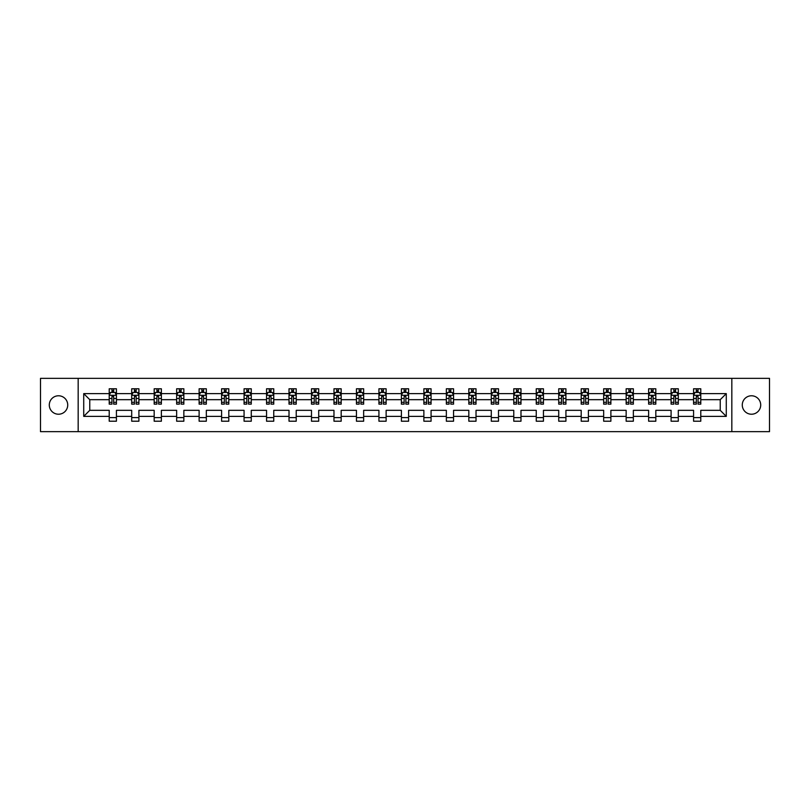 <?xml version="1.0" encoding="UTF-8"?>
<svg xmlns="http://www.w3.org/2000/svg" width="810" height="810" viewBox="0 0 810 810"><rect width="100%" height="100%" fill="white"/><g stroke="black" fill="none" stroke-linecap="round" stroke-linejoin="round"><path stroke-width="1.21" d="M751.488 395.776A9.224 9.224 0 0 0 742.274 405A9.224 9.224 0 0 0 751.488 414.224A9.224 9.224 0 0 0 760.712 405A9.224 9.224 0 0 0 751.488 395.776M58.512 395.776A9.224 9.224 0 0 0 49.288 405A9.224 9.224 0 0 0 58.512 414.224A9.224 9.224 0 0 0 67.726 405A9.224 9.224 0 0 0 58.512 395.776M731.825 378.351L40.5 378.351L40.5 431.649L769.5 431.649L769.5 378.351L731.825 378.351L731.825 431.649M700.782 416.38L700.782 410.326L720.232 410.326L726.276 416.38L700.782 416.38L700.782 421.21L693.573 421.21L693.573 416.38L678.304 416.38L678.304 421.21L671.095 421.21L671.095 416.38L655.827 416.38L655.827 421.21L648.628 421.21L648.628 416.38L633.349 416.38L633.349 421.21L626.15 421.21L626.15 416.38L610.882 416.38L610.882 421.21L603.673 421.21L603.673 416.38L588.404 416.38L588.404 421.21L581.195 421.21L581.195 416.38L565.927 416.38L565.927 421.21L558.728 421.21L558.728 416.38L543.449 416.38L543.449 421.21L536.25 421.21L536.25 416.38L520.982 416.38L520.982 421.21L513.773 421.21L513.773 416.38L498.504 416.38L498.504 421.21L491.295 421.21L491.295 416.38L476.027 416.38L476.027 421.21L468.828 421.21L468.828 416.38L453.549 416.38L453.549 421.21L446.35 421.21L446.35 416.38L431.072 416.38L431.072 421.21L423.873 421.21L423.873 416.38L408.604 416.38L408.604 421.21L401.395 421.21L401.395 416.38L386.127 416.38L386.127 421.21L378.928 421.21L378.928 416.38L363.649 416.38L363.649 421.21L356.451 421.21L356.451 416.38L341.172 416.38L341.172 421.21L333.973 421.21L333.973 416.38L318.705 416.38L318.705 421.21L311.496 421.21L311.496 416.38L296.227 416.38L296.227 421.21L289.018 421.21L289.018 416.38L273.75 416.38L273.75 421.21L266.551 421.21L266.551 416.38L251.272 416.38L251.272 421.21L244.073 421.21L244.073 416.38L228.805 416.38L228.805 421.21L221.596 421.21L221.596 416.38L206.327 416.38L206.327 421.21L199.118 421.21L199.118 416.38L183.85 416.38L183.85 421.21L176.651 421.21L176.651 416.38L161.372 416.38L161.372 421.21L154.173 421.21L154.173 416.38L138.905 416.38L138.905 421.21L131.696 421.21L131.696 416.38L116.427 416.38L116.427 421.21L109.218 421.21L109.218 416.38L83.724 416.38L83.724 393.619L109.218 393.619L109.218 388.79L116.427 388.79L116.427 393.619L131.696 393.619L131.696 388.79L138.905 388.79L138.905 393.619L154.173 393.619L154.173 388.79L161.372 388.79L161.372 393.619L176.651 393.619L176.651 388.79L183.85 388.79L183.85 393.619L199.118 393.619L199.118 388.79L206.327 388.79L206.327 393.619L221.596 393.619L221.596 388.79L228.805 388.79L228.805 393.619L244.073 393.619L244.073 388.79L251.272 388.79L251.272 393.619L266.551 393.619L266.551 388.79L273.75 388.79L273.75 393.619L289.018 393.619L289.018 388.79L296.227 388.79L296.227 393.619L311.496 393.619L311.496 388.79L318.705 388.79L318.705 393.619L333.973 393.619L333.973 388.79L341.172 388.79L341.172 393.619L356.451 393.619L356.451 388.79L363.649 388.79L363.649 393.619L378.928 393.619L378.928 388.79L386.127 388.79L386.127 393.619L401.395 393.619L401.395 388.79L408.604 388.79L408.604 393.619L423.873 393.619L423.873 388.79L431.072 388.79L431.072 393.619L446.35 393.619L446.35 388.79L453.549 388.79L453.549 393.619L468.828 393.619L468.828 388.79L476.027 388.79L476.027 393.619L491.295 393.619L491.295 388.79L498.504 388.79L498.504 393.619L513.773 393.619L513.773 388.79L520.982 388.79L520.982 393.619L536.25 393.619L536.25 388.79L543.449 388.79L543.449 393.619L558.728 393.619L558.728 388.79L565.927 388.79L565.927 393.619L581.195 393.619L581.195 388.79L588.404 388.79L588.404 393.619L603.673 393.619L603.673 388.79L610.882 388.79L610.882 393.619L626.15 393.619L626.15 388.79L633.349 388.79L633.349 393.619L648.628 393.619L648.628 388.79L655.827 388.79L655.827 393.619L671.095 393.619L671.095 388.79L678.304 388.79L678.304 393.619L693.573 393.619L693.573 388.79L700.782 388.79L700.782 393.619L726.276 393.619L726.276 416.38M78.175 431.649L78.175 378.351M693.573 393.619L693.573 399.674L678.304 399.674L678.304 393.619M678.304 416.38L678.304 410.326L693.573 410.326L693.573 416.38M671.095 393.619L671.095 399.674L655.827 399.674L655.827 393.619M655.827 416.38L655.827 410.326L671.095 410.326L671.095 416.38M648.628 393.619L648.628 399.674L633.349 399.674L633.349 393.619M633.349 416.38L633.349 410.326L648.628 410.326L648.628 416.38M626.15 393.619L626.15 399.674L610.882 399.674L610.882 393.619M610.882 416.38L610.882 410.326L626.15 410.326L626.15 416.38M603.673 393.619L603.673 399.674L588.404 399.674L588.404 393.619M588.404 416.38L588.404 410.326L603.673 410.326L603.673 416.38M581.195 393.619L581.195 399.674L565.927 399.674L565.927 393.619M565.927 416.38L565.927 410.326L581.195 410.326L581.195 416.38M558.728 393.619L558.728 399.674L543.449 399.674L543.449 393.619M543.449 416.38L543.449 410.326L558.728 410.326L558.728 416.38M536.25 393.619L536.25 399.674L520.982 399.674L520.982 393.619M520.982 416.38L520.982 410.326L536.25 410.326L536.25 416.38M513.773 393.619L513.773 399.674L498.504 399.674L498.504 393.619M498.504 416.38L498.504 410.326L513.773 410.326L513.773 416.38M491.295 393.619L491.295 399.674L476.027 399.674L476.027 393.619M476.027 416.38L476.027 410.326L491.295 410.326L491.295 416.38M468.828 393.619L468.828 399.674L453.549 399.674L453.549 393.619M453.549 416.38L453.549 410.326L468.828 410.326L468.828 416.38M446.35 393.619L446.35 399.674L431.072 399.674L431.072 393.619M431.072 416.38L431.072 410.326L446.35 410.326L446.35 416.38M423.873 393.619L423.873 399.674L408.604 399.674L408.604 393.619M408.604 416.38L408.604 410.326L423.873 410.326L423.873 416.38M401.395 393.619L401.395 399.674L386.127 399.674L386.127 393.619M386.127 416.38L386.127 410.326L401.395 410.326L401.395 416.38M378.928 393.619L378.928 399.674L363.649 399.674L363.649 393.619M363.649 416.38L363.649 410.326L378.928 410.326L378.928 416.38M356.451 393.619L356.451 399.674L341.172 399.674L341.172 393.619M341.172 416.38L341.172 410.326L356.451 410.326L356.451 416.38M333.973 393.619L333.973 399.674L318.705 399.674L318.705 393.619M318.705 416.38L318.705 410.326L333.973 410.326L333.973 416.38M311.496 393.619L311.496 399.674L296.227 399.674L296.227 393.619M296.227 416.38L296.227 410.326L311.496 410.326L311.496 416.38M289.018 393.619L289.018 399.674L273.75 399.674L273.75 393.619M273.75 416.38L273.75 410.326L289.018 410.326L289.018 416.38M266.551 393.619L266.551 399.674L251.272 399.674L251.272 393.619M251.272 416.38L251.272 410.326L266.551 410.326L266.551 416.38M244.073 393.619L244.073 399.674L228.805 399.674L228.805 393.619M228.805 416.38L228.805 410.326L244.073 410.326L244.073 416.38M221.596 393.619L221.596 399.674L206.327 399.674L206.327 393.619M206.327 416.38L206.327 410.326L221.596 410.326L221.596 416.38M199.118 393.619L199.118 399.674L183.85 399.674L183.85 393.619M183.85 416.38L183.85 410.326L199.118 410.326L199.118 416.38M176.651 393.619L176.651 399.674L161.372 399.674L161.372 393.619M161.372 416.38L161.372 410.326L176.651 410.326L176.651 416.38M154.173 393.619L154.173 399.674L138.905 399.674L138.905 393.619M138.905 416.38L138.905 410.326L154.173 410.326L154.173 416.38M131.696 393.619L131.696 399.674L116.427 399.674L116.427 393.619M116.427 416.38L116.427 410.326L131.696 410.326L131.696 416.38M109.218 393.619L109.218 399.674L89.768 399.674L89.768 410.326L109.218 410.326L109.218 416.38M83.724 393.619L89.768 399.674M720.232 410.326L720.232 399.674L700.782 399.674L700.782 393.619M696.317 392.394L698.038 392.394M673.839 392.394L675.57 392.394M651.361 392.394L653.093 392.394M628.884 392.394L630.615 392.394M606.406 392.394L608.138 392.394M583.939 392.394L585.66 392.394M561.462 392.394L563.193 392.394M538.984 392.394L540.715 392.394M516.507 392.394L518.238 392.394M494.039 392.394L495.76 392.394M471.562 392.394L473.293 392.394M449.084 392.394L450.816 392.394M426.607 392.394L428.338 392.394M404.139 392.394L405.861 392.394M381.662 392.394L383.393 392.394M359.184 392.394L360.916 392.394M336.707 392.394L338.438 392.394M314.24 392.394L315.961 392.394M291.762 392.394L293.493 392.394M269.284 392.394L271.016 392.394M246.807 392.394L248.538 392.394M224.34 392.394L226.061 392.394M201.862 392.394L203.594 392.394M179.385 392.394L181.116 392.394M156.907 392.394L158.638 392.394M134.43 392.394L136.161 392.394M111.962 392.394L113.683 392.394M109.218 417.606L116.427 417.606M131.696 417.606L138.905 417.606M154.173 417.606L161.372 417.606M176.651 417.606L183.85 417.606M199.118 417.606L206.327 417.606M221.596 417.606L228.805 417.606M244.073 417.606L251.272 417.606M266.551 417.606L273.75 417.606M289.018 417.606L296.227 417.606M311.496 417.606L318.705 417.606M333.973 417.606L341.172 417.606M356.451 417.606L363.649 417.606M378.928 417.606L386.127 417.606M401.395 417.606L408.604 417.606M423.873 417.606L431.072 417.606M446.35 417.606L453.549 417.606M468.828 417.606L476.027 417.606M491.295 417.606L498.504 417.606M513.773 417.606L520.982 417.606M536.25 417.606L543.449 417.606M558.728 417.606L565.927 417.606M581.195 417.606L588.404 417.606M603.673 417.606L610.882 417.606M626.15 417.606L633.349 417.606M648.628 417.606L655.827 417.606M671.095 417.606L678.304 417.606M693.573 417.606L700.782 417.606M89.768 410.326L83.724 416.38M726.276 393.619L720.232 399.674M113.683 390.663L111.962 390.663M110.575 392.637L109.218 392.637L109.218 388.79L111.962 388.79L111.962 392.465M109.218 402.327L109.218 404.139L111.962 404.139L111.962 402.327L109.218 402.327L109.218 399.674M116.427 399.674L116.427 404.139L113.683 404.139L113.683 396.424L111.962 396.424L111.962 402.327M115.071 392.637L116.427 392.637L116.427 388.79L113.683 388.79L113.683 392.465M116.427 395.351L114.99 392.465L110.666 392.465L109.218 395.351M136.161 390.663L134.43 390.663M133.053 392.637L131.696 392.637L131.696 388.79L134.43 388.79L134.43 392.465M131.696 402.327L131.696 404.139L134.43 404.139L134.43 402.327L131.696 402.327L131.696 399.674M138.905 399.674L138.905 404.139L136.161 404.139L136.161 396.424L134.43 396.424L134.43 402.327M137.548 392.637L138.905 392.637L138.905 388.79L136.161 388.79L136.161 392.465M138.905 395.351L137.457 392.465L133.134 392.465L131.696 395.351M158.638 390.663L156.907 390.663M155.53 392.637L154.173 392.637L154.173 388.79L156.907 388.79L156.907 392.465M154.173 402.327L154.173 404.139L156.907 404.139L156.907 402.327L154.173 402.327L154.173 399.674M161.372 399.674L161.372 404.139L158.638 404.139L158.638 396.424L156.907 396.424L156.907 402.327M160.026 392.637L161.372 392.637L161.372 388.79L158.638 388.79L158.638 392.465M161.372 395.351L159.935 392.465L155.611 392.465L154.173 395.351M181.116 390.663L179.385 390.663M177.998 392.637L176.651 392.637L176.651 388.79L179.385 388.79L179.385 392.465M176.651 402.327L176.651 404.139L179.385 404.139L179.385 402.327L176.651 402.327L176.651 399.674M183.85 399.674L183.85 404.139L181.116 404.139L181.116 396.424L179.385 396.424L179.385 402.327M182.493 392.637L183.85 392.637L183.85 388.79L181.116 388.79L181.116 392.465M183.85 395.351L182.412 392.465L178.089 392.465L176.651 395.351M203.594 390.663L201.862 390.663M200.475 392.637L199.118 392.637L199.118 388.79L201.862 388.79L201.862 392.465M199.118 402.327L199.118 404.139L201.862 404.139L201.862 402.327L199.118 402.327L199.118 399.674M206.327 399.674L206.327 404.139L203.594 404.139L203.594 396.424L201.862 396.424L201.862 402.327M204.97 392.637L206.327 392.637L206.327 388.79L203.594 388.79L203.594 392.465M206.327 395.351L204.889 392.465L200.566 392.465L199.118 395.351M226.061 390.663L224.34 390.663M222.952 392.637L221.596 392.637L221.596 388.79L224.34 388.79L224.34 392.465M221.596 402.327L221.596 404.139L224.34 404.139L224.34 402.327L221.596 402.327L221.596 399.674M228.805 399.674L228.805 404.139L226.061 404.139L226.061 396.424L224.34 396.424L224.34 402.327M227.448 392.637L228.805 392.637L228.805 388.79L226.061 388.79L226.061 392.465M228.805 395.351L227.357 392.465L223.034 392.465L221.596 395.351M248.538 390.663L246.807 390.663M245.43 392.637L244.073 392.637L244.073 388.79L246.807 388.79L246.807 392.465M244.073 402.327L244.073 404.139L246.807 404.139L246.807 402.327L244.073 402.327L244.073 399.674M251.272 399.674L251.272 404.139L248.538 404.139L248.538 396.424L246.807 396.424L246.807 402.327M249.925 392.637L251.272 392.637L251.272 388.79L248.538 388.79L248.538 392.465M251.272 395.351L249.834 392.465L245.511 392.465L244.073 395.351M271.016 390.663L269.284 390.663M267.897 392.637L266.551 392.637L266.551 388.79L269.284 388.79L269.284 392.465M266.551 402.327L266.551 404.139L269.284 404.139L269.284 402.327L266.551 402.327L266.551 399.674M273.75 399.674L273.75 404.139L271.016 404.139L271.016 396.424L269.284 396.424L269.284 402.327M272.393 392.637L273.75 392.637L273.75 388.79L271.016 388.79L271.016 392.465M273.75 395.351L272.312 392.465L267.988 392.465L266.551 395.351M293.493 390.663L291.762 390.663M290.375 392.637L289.018 392.637L289.018 388.79L291.762 388.79L291.762 392.465M289.018 402.327L289.018 404.139L291.762 404.139L291.762 402.327L289.018 402.327L289.018 399.674M296.227 399.674L296.227 404.139L293.493 404.139L293.493 396.424L291.762 396.424L291.762 402.327M294.87 392.637L296.227 392.637L296.227 388.79L293.493 388.79L293.493 392.465M296.227 395.351L294.789 392.465L290.466 392.465L289.018 395.351M315.961 390.663L314.24 390.663M312.852 392.637L311.496 392.637L311.496 388.79L314.24 388.79L314.24 392.465M311.496 402.327L311.496 404.139L314.24 404.139L314.24 402.327L311.496 402.327L311.496 399.674M318.705 399.674L318.705 404.139L315.961 404.139L315.961 396.424L314.24 396.424L314.24 402.327M317.348 392.637L318.705 392.637L318.705 388.79L315.961 388.79L315.961 392.465M318.705 395.351L317.257 392.465L312.943 392.465L311.496 395.351M338.438 390.663L336.707 390.663M335.33 392.637L333.973 392.637L333.973 388.79L336.707 388.79L336.707 392.465M333.973 402.327L333.973 404.139L336.707 404.139L336.707 402.327L333.973 402.327L333.973 399.674M341.172 399.674L341.172 404.139L338.438 404.139L338.438 396.424L336.707 396.424L336.707 402.327M339.825 392.637L341.172 392.637L341.172 388.79L338.438 388.79L338.438 392.465M341.172 395.351L339.734 392.465L335.411 392.465L333.973 395.351M360.916 390.663L359.184 390.663M357.797 392.637L356.451 392.637L356.451 388.79L359.184 388.79L359.184 392.465M356.451 402.327L356.451 404.139L359.184 404.139L359.184 402.327L356.451 402.327L356.451 399.674M363.649 399.674L363.649 404.139L360.916 404.139L360.916 396.424L359.184 396.424L359.184 402.327M362.293 392.637L363.649 392.637L363.649 388.79L360.916 388.79L360.916 392.465M363.649 395.351L362.212 392.465L357.888 392.465L356.451 395.351M383.393 390.663L381.662 390.663M380.275 392.637L378.928 392.637L378.928 388.79L381.662 388.79L381.662 392.465M378.928 402.327L378.928 404.139L381.662 404.139L381.662 402.327L378.928 402.327L378.928 399.674M386.127 399.674L386.127 404.139L383.393 404.139L383.393 396.424L381.662 396.424L381.662 402.327M384.77 392.637L386.127 392.637L386.127 388.79L383.393 388.79L383.393 392.465M386.127 395.351L384.689 392.465L380.366 392.465L378.928 395.351M405.861 390.663L404.139 390.663M402.752 392.637L401.395 392.637L401.395 388.79L404.139 388.79L404.139 392.465M401.395 402.327L401.395 404.139L404.139 404.139L404.139 402.327L401.395 402.327L401.395 399.674M408.604 399.674L408.604 404.139L405.861 404.139L405.861 396.424L404.139 396.424L404.139 402.327M407.248 392.637L408.604 392.637L408.604 388.79L405.861 388.79L405.861 392.465M408.604 395.351L407.157 392.465L402.843 392.465L401.395 395.351M428.338 390.663L426.607 390.663M425.23 392.637L423.873 392.637L423.873 388.79L426.607 388.79L426.607 392.465M423.873 402.327L423.873 404.139L426.607 404.139L426.607 402.327L423.873 402.327L423.873 399.674M431.072 399.674L431.072 404.139L428.338 404.139L428.338 396.424L426.607 396.424L426.607 402.327M429.725 392.637L431.072 392.637L431.072 388.79L428.338 388.79L428.338 392.465M431.072 395.351L429.634 392.465L425.311 392.465L423.873 395.351M450.816 390.663L449.084 390.663M447.707 392.637L446.35 392.637L446.35 388.79L449.084 388.79L449.084 392.465M446.35 402.327L446.35 404.139L449.084 404.139L449.084 402.327L446.35 402.327L446.35 399.674M453.549 399.674L453.549 404.139L450.816 404.139L450.816 396.424L449.084 396.424L449.084 402.327M452.203 392.637L453.549 392.637L453.549 388.79L450.816 388.79L450.816 392.465M453.549 395.351L452.112 392.465L447.788 392.465L446.35 395.351M473.293 390.663L471.562 390.663M470.175 392.637L468.828 392.637L468.828 388.79L471.562 388.79L471.562 392.465M468.828 402.327L468.828 404.139L471.562 404.139L471.562 402.327L468.828 402.327L468.828 399.674M476.027 399.674L476.027 404.139L473.293 404.139L473.293 396.424L471.562 396.424L471.562 402.327M474.67 392.637L476.027 392.637L476.027 388.79L473.293 388.79L473.293 392.465M476.027 395.351L474.589 392.465L470.266 392.465L468.828 395.351M495.76 390.663L494.039 390.663M492.652 392.637L491.295 392.637L491.295 388.79L494.039 388.79L494.039 392.465M491.295 402.327L491.295 404.139L494.039 404.139L494.039 402.327L491.295 402.327L491.295 399.674M498.504 399.674L498.504 404.139L495.76 404.139L495.76 396.424L494.039 396.424L494.039 402.327M497.148 392.637L498.504 392.637L498.504 388.79L495.76 388.79L495.76 392.465M498.504 395.351L497.056 392.465L492.743 392.465L491.295 395.351M518.238 390.663L516.507 390.663M515.13 392.637L513.773 392.637L513.773 388.79L516.507 388.79L516.507 392.465M513.773 402.327L513.773 404.139L516.507 404.139L516.507 402.327L513.773 402.327L513.773 399.674M520.982 399.674L520.982 404.139L518.238 404.139L518.238 396.424L516.507 396.424L516.507 402.327M519.625 392.637L520.982 392.637L520.982 388.79L518.238 388.79L518.238 392.465M520.982 395.351L519.534 392.465L515.211 392.465L513.773 395.351M540.715 390.663L538.984 390.663M537.607 392.637L536.25 392.637L536.25 388.79L538.984 388.79L538.984 392.465M536.25 402.327L536.25 404.139L538.984 404.139L538.984 402.327L536.25 402.327L536.25 399.674M543.449 399.674L543.449 404.139L540.715 404.139L540.715 396.424L538.984 396.424L538.984 402.327M542.103 392.637L543.449 392.637L543.449 388.79L540.715 388.79L540.715 392.465M543.449 395.351L542.012 392.465L537.688 392.465L536.25 395.351M563.193 390.663L561.462 390.663M560.074 392.637L558.728 392.637L558.728 388.79L561.462 388.79L561.462 392.465M558.728 402.327L558.728 404.139L561.462 404.139L561.462 402.327L558.728 402.327L558.728 399.674M565.927 399.674L565.927 404.139L563.193 404.139L563.193 396.424L561.462 396.424L561.462 402.327M564.57 392.637L565.927 392.637L565.927 388.79L563.193 388.79L563.193 392.465M565.927 395.351L564.489 392.465L560.166 392.465L558.728 395.351M585.66 390.663L583.939 390.663M582.552 392.637L581.195 392.637L581.195 388.79L583.939 388.79L583.939 392.465M581.195 402.327L581.195 404.139L583.939 404.139L583.939 402.327L581.195 402.327L581.195 399.674M588.404 399.674L588.404 404.139L585.66 404.139L585.66 396.424L583.939 396.424L583.939 402.327M587.047 392.637L588.404 392.637L588.404 388.79L585.66 388.79L585.66 392.465M588.404 395.351L586.966 392.465L582.643 392.465L581.195 395.351M608.138 390.663L606.406 390.663M605.029 392.637L603.673 392.637L603.673 388.79L606.406 388.79L606.406 392.465M603.673 402.327L603.673 404.139L606.406 404.139L606.406 402.327L603.673 402.327L603.673 399.674M610.882 399.674L610.882 404.139L608.138 404.139L608.138 396.424L606.406 396.424L606.406 402.327M609.525 392.637L610.882 392.637L610.882 388.79L608.138 388.79L608.138 392.465M610.882 395.351L609.434 392.465L605.111 392.465L603.673 395.351M630.615 390.663L628.884 390.663M627.507 392.637L626.15 392.637L626.15 388.79L628.884 388.79L628.884 392.465M626.15 402.327L626.15 404.139L628.884 404.139L628.884 402.327L626.15 402.327L626.15 399.674M633.349 399.674L633.349 404.139L630.615 404.139L630.615 396.424L628.884 396.424L628.884 402.327M632.003 392.637L633.349 392.637L633.349 388.79L630.615 388.79L630.615 392.465M633.349 395.351L631.911 392.465L627.588 392.465L626.15 395.351M653.093 390.663L651.361 390.663M649.974 392.637L648.628 392.637L648.628 388.79L651.361 388.79L651.361 392.465M648.628 402.327L648.628 404.139L651.361 404.139L651.361 402.327L648.628 402.327L648.628 399.674M655.827 399.674L655.827 404.139L653.093 404.139L653.093 396.424L651.361 396.424L651.361 402.327M654.47 392.637L655.827 392.637L655.827 388.79L653.093 388.79L653.093 392.465M655.827 395.351L654.389 392.465L650.065 392.465L648.628 395.351M675.57 390.663L673.839 390.663M672.452 392.637L671.095 392.637L671.095 388.79L673.839 388.79L673.839 392.465M671.095 402.327L671.095 404.139L673.839 404.139L673.839 402.327L671.095 402.327L671.095 399.674M678.304 399.674L678.304 404.139L675.57 404.139L675.57 396.424L673.839 396.424L673.839 402.327M676.947 392.637L678.304 392.637L678.304 388.79L675.57 388.79L675.57 392.465M678.304 395.351L676.866 392.465L672.543 392.465L671.095 395.351M698.038 390.663L696.317 390.663M694.929 392.637L693.573 392.637L693.573 388.79L696.317 388.79L696.317 392.465M693.573 402.327L693.573 404.139L696.317 404.139L696.317 402.327L693.573 402.327L693.573 399.674M700.782 399.674L700.782 404.139L698.038 404.139L698.038 396.424L696.317 396.424L696.317 402.327M699.425 392.637L700.782 392.637L700.782 388.79L698.038 388.79L698.038 392.465M700.782 395.351L699.334 392.465L695.01 392.465L693.573 395.351M116.387 395.28L109.259 395.28M116.427 402.327L113.683 402.327M111.962 398.469L109.218 398.469M116.427 398.469L113.683 398.469M113.683 391.584L111.962 391.584M138.864 395.28L131.736 395.28M138.905 402.327L136.161 402.327M134.43 398.469L131.696 398.469M138.905 398.469L136.161 398.469M136.161 391.584L134.43 391.584M161.342 395.28L154.204 395.28M161.372 402.327L158.638 402.327M156.907 398.469L154.173 398.469M161.372 398.469L158.638 398.469M158.638 391.584L156.907 391.584M183.819 395.28L176.681 395.28M183.85 402.327L181.116 402.327M179.385 398.469L176.651 398.469M183.85 398.469L181.116 398.469M181.116 391.584L179.385 391.584M206.287 395.28L199.159 395.28M206.327 402.327L203.594 402.327M201.862 398.469L199.118 398.469M206.327 398.469L203.594 398.469M203.594 391.584L201.862 391.584M228.764 395.28L221.636 395.28M228.805 402.327L226.061 402.327M224.34 398.469L221.596 398.469M228.805 398.469L226.061 398.469M226.061 391.584L224.34 391.584M251.242 395.28L244.104 395.28M251.272 402.327L248.538 402.327M246.807 398.469L244.073 398.469M251.272 398.469L248.538 398.469M248.538 391.584L246.807 391.584M273.719 395.28L266.581 395.28M273.75 402.327L271.016 402.327M269.284 398.469L266.551 398.469M273.75 398.469L271.016 398.469M271.016 391.584L269.284 391.584M296.187 395.28L289.059 395.28M296.227 402.327L293.493 402.327M291.762 398.469L289.018 398.469M296.227 398.469L293.493 398.469M293.493 391.584L291.762 391.584M318.664 395.28L311.536 395.28M318.705 402.327L315.961 402.327M314.24 398.469L311.496 398.469M318.705 398.469L315.961 398.469M315.961 391.584L314.24 391.584M341.142 395.28L334.014 395.28M341.172 402.327L338.438 402.327M336.707 398.469L333.973 398.469M341.172 398.469L338.438 398.469M338.438 391.584L336.707 391.584M363.619 395.28L356.481 395.28M363.649 402.327L360.916 402.327M359.184 398.469L356.451 398.469M363.649 398.469L360.916 398.469M360.916 391.584L359.184 391.584M386.087 395.28L378.958 395.28M386.127 402.327L383.393 402.327M381.662 398.469L378.928 398.469M386.127 398.469L383.393 398.469M383.393 391.584L381.662 391.584M408.564 395.28L401.436 395.28M408.604 402.327L405.861 402.327M404.139 398.469L401.395 398.469M408.604 398.469L405.861 398.469M405.861 391.584L404.139 391.584M431.041 395.28L423.913 395.28M431.072 402.327L428.338 402.327M426.607 398.469L423.873 398.469M431.072 398.469L428.338 398.469M428.338 391.584L426.607 391.584M453.519 395.28L446.381 395.28M453.549 402.327L450.816 402.327M449.084 398.469L446.35 398.469M453.549 398.469L450.816 398.469M450.816 391.584L449.084 391.584M475.986 395.28L468.858 395.28M476.027 402.327L473.293 402.327M471.562 398.469L468.828 398.469M476.027 398.469L473.293 398.469M473.293 391.584L471.562 391.584M498.464 395.28L491.336 395.28M498.504 402.327L495.76 402.327M494.039 398.469L491.295 398.469M498.504 398.469L495.76 398.469M495.76 391.584L494.039 391.584M520.941 395.28L513.813 395.28M520.982 402.327L518.238 402.327M516.507 398.469L513.773 398.469M520.982 398.469L518.238 398.469M518.238 391.584L516.507 391.584M543.419 395.28L536.281 395.28M543.449 402.327L540.715 402.327M538.984 398.469L536.25 398.469M543.449 398.469L540.715 398.469M540.715 391.584L538.984 391.584M565.896 395.28L558.758 395.28M565.927 402.327L563.193 402.327M561.462 398.469L558.728 398.469M565.927 398.469L563.193 398.469M563.193 391.584L561.462 391.584M588.364 395.28L581.236 395.28M588.404 402.327L585.66 402.327M583.939 398.469L581.195 398.469M588.404 398.469L585.66 398.469M585.66 391.584L583.939 391.584M610.841 395.28L603.713 395.28M610.882 402.327L608.138 402.327M606.406 398.469L603.673 398.469M610.882 398.469L608.138 398.469M608.138 391.584L606.406 391.584M633.319 395.28L626.181 395.28M633.349 402.327L630.615 402.327M628.884 398.469L626.15 398.469M633.349 398.469L630.615 398.469M630.615 391.584L628.884 391.584M655.796 395.28L648.658 395.28M655.827 402.327L653.093 402.327M651.361 398.469L648.628 398.469M655.827 398.469L653.093 398.469M653.093 391.584L651.361 391.584M678.264 395.28L671.136 395.28M678.304 402.327L675.57 402.327M673.839 398.469L671.095 398.469M678.304 398.469L675.57 398.469M675.57 391.584L673.839 391.584M700.741 395.28L693.613 395.28M700.782 402.327L698.038 402.327M696.317 398.469L693.573 398.469M700.782 398.469L698.038 398.469M698.038 391.584L696.317 391.584"/></g></svg>
